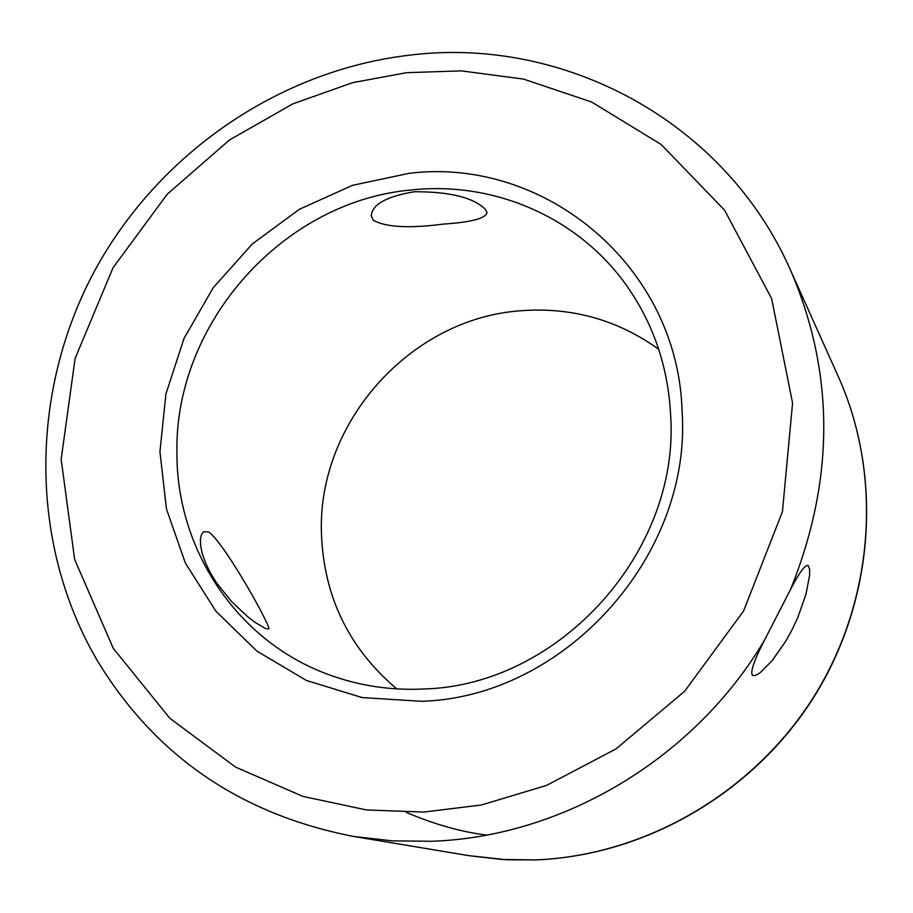 <?xml version="1.0" encoding="UTF-8"?>
<svg xmlns="http://www.w3.org/2000/svg" width="913" height="913" viewBox="0 0 913 913"><rect width="100%" height="100%" fill="white"/><g stroke="black" fill="none" stroke-linecap="round" stroke-linejoin="round"><path stroke-width="1.37" d="M485.545 209.545L487.04 212.603C485.705 218.447 471.085 222.281 443.159 224.107C409.298 228.547 386.039 227.28 373.394 220.318L371.26 215.936C372.025 204.546 386.37 196.478 414.262 191.741C450.086 191.662 473.847 197.596 485.545 209.545M658.707 349.245C617.348 319.676 571.287 306.848 520.501 310.774C410.542 318.432 317.713 422.194 321.41 532.633C323.51 596.029 348.629 648.116 396.756 688.893M176.939 453.213C174.075 323.168 283.509 200.438 412.585 189.858C495.188 181.196 579.698 218.081 627.596 287.024C653.868 324.845 668.213 367.631 670.644 415.392C679.911 551.783 559.304 685.241 424.351 688.973C391.038 690.639 359.14 685.846 328.68 674.616C237.3 641.508 176.529 549.74 176.939 453.213M682.102 411.546C678.268 266.402 544.776 156.306 408.91 173.367L352.407 185.362L299.418 209.294L252.33 243.954L213.265 287.663L184.004 338.438L165.926 393.96L159.935 451.684L166.451 508.94L185.35 563.024L215.924 611.242L256.895 651.106L306.414 680.459L362.119 697.566L421.224 701.298C564.131 697.555 692.077 556.017 682.102 411.546M790.441 589.661C799.263 572.634 805.152 564.576 808.119 565.478L809.66 569.404L809.58 575.475L806.053 593.907L797.894 617.279L792.267 629.388L785.876 640.994L772.204 660.567L760.073 672.755L755.633 675.426L752.46 675.415C750.098 672.23 753.978 660.715 764.135 640.846L790.441 589.661C834.847 479.667 834.87 373.166 790.51 270.145L838.431 376.852C882.951 476.152 874.517 599.738 814.328 696.402C753.853 792.872 645.662 855.641 535.623 859.92L506.92 859.772L469.122 855.709L502.047 859.487L535.417 859.909C645.263 855.641 753.613 792.826 814.168 696.208C874.449 599.396 882.825 475.799 838.431 376.852M265.318 628.464L268.57 628.966C273.421 630.689 224.724 542.938 208.757 532.028L203.861 531.72L201.568 534.288L200.415 538.99L200.598 545.529L202.264 553.586L205.471 562.75L210.23 572.588L216.37 582.631L231.491 601.507L247.514 616.583L254.716 622.13L265.318 628.464M410.131 55.1C278.739 70.21 158.097 153.818 94.496 271.093C31.476 388.607 28.702 534.95 91.893 651.072L96.755 659.654C154.525 755.496 240.187 814.43 353.742 836.468L469.122 855.709M764.135 640.846C693.789 759.034 562.282 837.016 431.37 841.284L392.27 840.862L353.742 836.468M406.559 72.686L461.259 70.86L523.56 79.1L591.67 102.016L661.217 144.539L724.58 210.195L771.622 298.551L792.575 403.055L782.43 511.668L743.604 610.98L684.624 691.278L615.99 748.934L546.431 785.465L481.493 804.969L423.803 812.068L366.49 809.957L302.842 796.376L235.554 767.091L169.807 718.28L113.235 648.276L74.649 559.475L61.16 459.273L75.106 358.478L113.018 267.737L167.319 194.104L229.562 139.929L292.822 103.865L352.578 82.672L406.559 72.686M406.308 812.399C434.485 824.405 461.282 831.96 486.675 835.064M790.51 270.145C725.23 121.646 564.519 36.189 410.53 55.054M371.237 214.932L371.26 215.936M203.097 532.233L203.861 531.72"/></g></svg>
